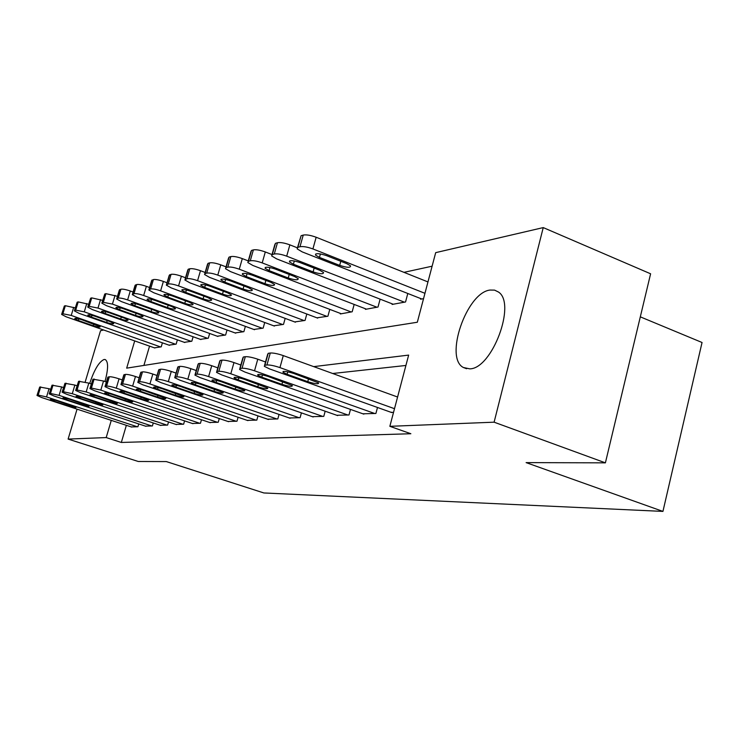 <?xml version="1.0" encoding="UTF-8"?>
<svg xmlns="http://www.w3.org/2000/svg" width="739" height="739" viewBox="0 0 739 739"><rect width="100%" height="100%" fill="white"/><g stroke="black" fill="none" stroke-linecap="round" stroke-linejoin="round"><path stroke-width="1.11" d="M469.755 368.853L463.408 367.514C444.111 357.981 466.558 292.644 489.985 290.058L494.567 290.122L498.492 292.044C516.57 303.498 492.045 368.937 469.755 368.853M89.715 383.393C94.306 369.62 99.1 361.648 104.088 359.477L105.252 359.56C108.43 361.722 108.347 369.038 104.984 381.509M640.307 316.846L702.05 342.499L662.938 511.406L263.86 492.959L166.33 461.579L138.285 461.496L68.108 439.086L77.059 409.147M85.179 382.008L100.522 330.721L103.645 329.991M432.112 266.197L403.974 272.34M134.701 340.919L126.674 368.151L417.323 322.241L435.687 252.646L543.239 227.594L494.105 422.181L389.85 426.32L408.649 355.099L313.706 366.627M494.105 422.181L605.398 462.845L650.606 273.79L543.239 227.594M149.555 346.138L143.902 365.426M154.396 347.847L161.231 346.85L162.404 342.822M168.991 345.15L176.159 344.106L177.388 339.866M184.297 342.323L191.817 341.233L193.11 336.753M200.371 339.358L208.287 338.203L209.645 333.474M217.284 336.227L225.617 335.026L227.039 330.01M235.085 332.938L243.87 331.672L245.376 326.352M253.865 329.465L263.139 328.134L264.728 322.481M273.698 325.807L283.499 324.393L285.18 318.38M294.676 321.927L305.05 320.43L306.824 314.02M316.892 317.816L327.904 316.237L329.788 309.382M340.476 313.447L340.337 313.946L352.18 311.775L354.166 304.431M365.546 308.81L365.408 309.345L378.008 307.027L380.123 299.147M392.252 303.868L392.104 304.44L405.545 301.974L407.799 293.485M420.759 298.584L420.593 299.203L423.539 298.667M126.351 425.322L121.325 442.458L410.856 433.738L389.85 426.32M405.905 365.463L332.679 373.5M131.265 426.93L137.916 426.754L138.738 423.927M145.426 426.135L152.41 425.941L153.269 422.967M160.289 425.294L167.624 425.091L168.529 421.951M175.9 424.408L183.623 424.204L184.574 420.879M192.343 423.475L200.463 423.262L201.47 419.743M209.654 422.496L218.227 422.265L219.28 418.533M227.926 421.461L236.979 421.221L238.097 417.249M247.232 420.362L256.812 420.112L257.985 415.891M267.666 419.207L277.809 418.939L279.056 414.431M289.318 417.978L300.089 417.692L301.41 412.87M312.32 416.667L323.774 416.371L325.178 411.198M336.79 415.272L348.993 414.967L350.489 409.406M362.867 413.794L375.902 413.461L377.49 407.475M390.737 412.205L393.499 412.482M605.398 462.845L526.113 462.614L662.938 511.406M121.325 442.458L106.194 437.571L68.108 439.086M111.266 420.371L106.194 437.571M131.764 427.096L41.698 397.545L36.987 395.467L38.188 395.079L46.548 396.935L137.352 426.782M50.631 389.25L49.033 388.723L46.548 396.935M54.002 401.194L50.28 399.55C50.575 399.088 52.866 399.513 57.162 400.824L76.015 407.429C75.729 407.9 73.438 407.475 69.143 406.164L54.002 401.194L54.353 400.002M37.052 395.245L39.712 387.024L49.033 388.723M75.249 307.914L65.346 305.715L64.339 306.011L61.716 314.13M154.885 348.014L66.196 316.819L61.623 314.435L62.898 313.77L71.23 315.433L160.649 346.961M78.352 320.532L93.262 325.779C97.502 327.128 99.802 327.46 100.153 326.786L81.641 319.673C77.392 318.315 75.101 317.982 74.741 318.657L78.352 320.532L78.861 318.832M145.943 426.301L54.002 396.002L49.227 393.878L50.501 393.462L59.092 395.365L151.809 425.978M63.499 387.559L61.633 386.94L59.092 395.365M66.593 399.734L62.833 398.062C63.111 397.564 65.475 397.998 69.919 399.356L89.133 406.127C88.856 406.616 86.491 406.191 82.057 404.833L66.593 399.734L66.963 398.487M49.301 393.638L52.026 385.204L61.633 386.94M160.834 425.47L66.926 394.377L62.104 392.206L63.443 391.753L72.283 393.702L166.996 425.128M77.05 385.795L74.879 385.065L72.283 393.702M79.821 398.21L76.015 396.501C76.293 395.965 78.731 396.4 83.322 397.804L102.915 404.741C102.647 405.277 100.208 404.852 95.617 403.448L79.821 398.21L80.218 396.898M62.178 391.947L64.967 383.301L74.879 385.065M176.482 424.602L80.533 392.668L75.655 390.451L77.068 389.961L86.177 391.956L182.967 424.241M91.322 383.938L88.828 383.098L86.177 391.956M93.742 396.603L89.899 394.857C90.167 394.284 92.671 394.718 97.428 396.178L117.418 403.291C117.159 403.873 114.647 403.439 109.899 401.979L93.742 396.603L94.158 395.226M75.738 390.155L78.593 381.287L88.828 383.098M88.615 304.228L78.205 301.9L77.152 302.205L74.463 310.528M169.499 345.335L78.981 313.299L74.362 310.86L75.711 310.14L84.283 311.84L175.54 344.226M91.424 317.105L106.647 322.5C111.035 323.894 113.4 324.227 113.741 323.506L110.185 321.631L94.878 316.209C90.5 314.805 88.126 314.472 87.784 315.193L91.424 317.105L91.959 315.331M102.666 300.367L91.71 297.882L90.611 298.214L87.858 306.74M184.833 342.517L92.421 309.604L87.747 307.11L89.17 306.334L97.991 308.071L191.179 341.353M105.16 313.512L120.706 319.054C125.242 320.495 127.671 320.828 128.023 320.052L124.42 318.139L108.79 312.56C104.254 311.119 101.816 310.777 101.474 311.553L105.16 313.512L105.723 311.646M117.473 296.302L105.926 293.66L104.762 294.011L101.954 302.75M200.934 339.561L106.555 305.715L101.825 303.166L103.331 302.334L112.42 304.099L207.613 338.333M119.607 309.733L135.486 315.433C140.179 316.929 142.692 317.262 143.033 316.421L139.394 314.472L123.422 308.736C118.73 307.23 116.217 306.897 115.875 307.729L119.607 309.733L120.189 307.766M192.944 423.678L94.869 390.866L89.927 388.603L91.424 388.077L100.818 390.118L199.779 423.299M106.388 381.98L103.525 381.019L100.818 390.118M108.411 394.912L104.522 393.13C104.781 392.511 107.367 392.954 112.3 394.46L132.697 401.757C132.447 402.385 129.861 401.951 124.928 400.436L108.411 394.912L108.845 393.453M90.029 388.28L92.948 379.172L103.525 381.019M133.085 292.025L130.267 291C125.944 289.522 122.822 288.921 120.91 289.217L119.302 290.159L116.799 298.556M217.876 336.448L121.445 301.614L116.66 299.018L118.249 298.113C120.161 297.845 123.284 298.445 127.616 299.914L224.905 335.155M134.812 305.752L151.052 311.618C155.911 313.17 158.506 313.493 158.839 312.597L155.172 310.602L138.84 304.699C133.981 303.138 131.385 302.805 131.052 303.701L134.812 305.752L135.431 303.674M210.292 422.708L110 388.963L105.003 386.663L106.592 386.081C108.541 386.026 111.774 386.728 116.282 388.178L217.497 422.311M122.314 379.929L119.044 378.821L116.282 388.178M123.893 393.12L119.967 391.31C120.198 390.635 122.877 391.079 127.995 392.649L148.816 400.141C148.585 400.824 145.906 400.381 140.789 398.811L123.893 393.12L124.346 391.587M105.114 386.294L107.755 377.37L109.354 376.751C111.312 376.678 114.545 377.361 119.044 378.821M228.6 421.692L125.981 386.959L120.937 384.603L122.619 383.966C124.669 383.911 128.004 384.622 132.632 386.118L236.212 421.267M139.172 377.768L135.459 376.502L132.632 386.118M140.244 391.236L136.281 389.388C136.493 388.649 139.265 389.102 144.585 390.737L165.841 398.423C165.628 399.171 162.866 398.727 157.546 397.092L140.244 391.236L140.724 389.619M121.057 384.197L123.755 375.061L125.445 374.377C127.496 374.294 130.84 374.996 135.459 376.502M247.944 420.611L142.895 384.825L137.805 382.433L139.588 381.74C141.749 381.666 145.195 382.405 149.943 383.947L255.99 420.158M157.047 375.495L152.834 374.045L149.943 383.947M157.555 389.241L153.555 387.356C153.74 386.552 156.603 387.005 162.146 388.705L183.863 396.612C183.678 397.425 180.815 396.972 175.263 395.273L157.555 389.241L158.054 387.522M137.944 381.971L140.687 372.613L142.479 371.865C144.641 371.772 148.096 372.493 152.834 374.045M268.414 419.466L160.834 382.571L155.698 380.142L157.592 379.366C159.864 379.292 163.439 380.049 168.316 381.638L276.949 418.985M176.039 373.093L171.272 371.44L168.316 381.638M175.9 387.116L171.864 385.213C172.021 384.326 174.986 384.779 180.778 386.552L202.957 394.681C202.809 395.568 199.844 395.125 194.052 393.342L175.9 387.116L176.427 385.305M155.846 379.615L158.645 370.027L160.557 369.195C162.829 369.094 166.404 369.842 171.272 371.44M290.122 418.256L179.882 380.179L174.7 377.703L176.723 376.853C179.124 376.761 182.829 377.537 187.835 379.181L299.175 417.747M196.251 370.544L190.865 368.669L187.835 379.181M195.382 384.871L191.318 382.931C191.429 381.961 194.514 382.405 200.565 384.271L223.233 392.631C223.123 393.601 220.046 393.157 213.996 391.3L195.382 384.871L195.937 382.95M174.875 377.112L177.72 367.274L179.753 366.368C182.163 366.248 185.868 367.015 190.865 368.669M149.583 287.526L146.368 286.344C141.934 284.82 138.71 284.21 136.706 284.524L135.006 285.55L132.466 294.122M235.713 333.169L137.14 297.3L132.309 294.649L133.999 293.66C135.994 293.374 139.218 293.983 143.662 295.508L243.122 331.811M150.858 301.549L167.457 307.59C172.51 309.207 175.189 309.53 175.503 308.56L171.799 306.528L155.107 300.44C150.054 298.815 147.375 298.491 147.052 299.461L150.858 301.549L151.495 299.369M167.032 282.778L163.384 281.42C158.839 279.85 155.513 279.231 153.398 279.564L151.597 280.681L149.01 289.448M254.53 329.714L153.721 292.736L148.844 290.03L150.636 288.958C152.733 288.653 156.058 289.272 160.612 290.843L262.345 328.273M167.79 297.115L184.778 303.35C190.034 305.031 192.805 305.346 193.101 304.283L189.369 302.223L172.279 295.942C167.042 294.251 164.261 293.937 163.956 294.99L167.79 297.115L168.464 294.806M185.517 277.762L181.388 276.22C176.723 274.594 173.286 273.966 171.069 274.326L169.148 275.536L166.524 284.497M274.4 326.065L171.254 287.914L166.33 285.152L168.243 283.979C170.45 283.647 173.887 284.293 178.561 285.91L282.667 324.541M185.711 292.422L203.096 298.861C208.564 300.616 211.437 300.921 211.714 299.766L207.955 297.669L190.459 291.175C184.999 289.42 182.127 289.115 181.84 290.251L185.711 292.422L186.422 289.993M205.146 272.469L200.472 270.705C195.687 269.024 192.131 268.377 189.794 268.765L188.251 269.218L187.752 270.095L185.092 279.24M295.415 322.204L189.84 282.806L184.87 279.989L186.902 278.705C189.23 278.344 192.787 279 197.581 280.672L304.163 320.597M204.694 287.453L222.494 294.104C228.203 295.933 231.178 296.228 231.436 294.981L227.649 292.838L209.728 286.132C204.029 284.303 201.054 284.007 200.786 285.245L204.694 287.453L205.433 284.875M226.023 266.853L220.739 264.839C215.834 263.102 212.139 262.447 209.682 262.853L208.047 263.343L207.502 264.322L204.795 273.67M317.687 318.112L209.553 277.374L204.555 274.511L205.091 273.559L206.717 273.097C209.174 272.719 212.869 273.384 217.783 275.111L326.961 316.403M224.832 282.178L243.076 289.06C249.043 290.972 252.138 291.249 252.35 289.891L248.553 287.72L230.189 280.783C224.231 278.862 221.137 278.575 220.906 279.933L224.832 282.178L225.617 279.453M313.17 416.962L200.149 377.638L194.93 375.116L195.41 374.387L197.091 374.165C199.632 374.073 203.474 374.876 208.62 376.567L322.795 416.426M217.802 367.856L211.723 365.713L208.62 376.567M216.111 382.479L212.019 380.511C212.084 379.44 215.289 379.883 221.626 381.841L244.803 390.441C244.748 391.513 241.542 391.07 235.205 389.12L216.111 382.479L216.693 380.437M195.124 374.442L198.024 364.364L198.514 363.597L200.195 363.348C202.745 363.218 206.578 364.013 211.723 365.713M248.267 260.904L242.309 258.604C237.265 256.812 233.441 256.128 230.827 256.581L229.09 257.098L228.508 258.197L225.764 267.74M341.316 313.77L230.522 271.61L225.487 268.7L226.06 267.629L227.797 267.139C230.402 266.724 234.226 267.416 239.279 269.199L351.173 311.96M246.244 276.571L264.95 283.702C271.204 285.707 274.409 285.965 274.594 284.469L270.779 282.27L251.944 275.084C245.699 273.07 242.484 272.811 242.3 274.298L246.244 276.571L247.066 273.679M337.695 415.595L221.755 374.922L216.518 372.373L217.026 371.541L218.818 371.311C221.506 371.2 225.506 372.022 230.799 373.777L347.949 415.022M240.84 365.011L233.977 362.572L230.799 373.777M238.207 379.929L234.106 377.934C234.106 376.761 237.441 377.195 244.101 379.246L267.786 388.104C267.795 389.277 264.47 388.853 257.8 386.802L238.207 379.929L238.817 377.758M216.73 371.597L219.677 361.26L220.204 360.401L221.996 360.133C224.693 359.995 228.693 360.798 233.977 362.572M272.017 254.576L265.301 251.953C260.11 250.096 256.137 249.403 253.375 249.884L251.519 250.438L250.891 251.676L248.119 261.421M366.442 309.151L252.858 265.467L247.805 262.511L248.424 261.31L250.272 260.784C253.024 260.34 257.006 261.043 262.206 262.899L376.936 307.221M269.051 270.603L288.247 277.993C294.806 280.099 298.15 280.33 298.27 278.686L294.455 276.469L275.13 269.014C268.58 266.899 265.227 266.659 265.098 268.294L269.051 270.603L269.92 267.527M363.837 414.136L244.84 372.022L239.584 369.445L240.129 368.502L242.05 368.253C244.905 368.133 249.061 368.983 254.521 370.802L374.793 413.526M265.513 361.981L257.772 359.2L254.521 370.802M261.809 377.204L257.699 375.19C257.625 373.888 261.098 374.313 268.109 376.474L292.339 385.592C292.422 386.903 288.949 386.479 281.938 384.326L261.809 377.204L262.456 374.895M239.833 368.558L242.826 357.962L243.38 356.983L245.311 356.697C248.175 356.54 252.332 357.371 257.772 359.2M297.096 247.713L289.864 244.858C284.524 242.919 280.386 242.216 277.458 242.734L275.471 243.325L274.797 244.72L271.989 254.669M393.203 304.237L276.7 258.909L271.638 255.916L272.294 254.558L274.28 253.994C277.208 253.514 281.347 254.234 286.695 256.156L404.409 302.177M293.401 264.229L313.096 271.897C320.005 274.114 323.488 274.317 323.543 272.515L319.728 270.271L299.895 262.53C292.995 260.313 289.512 260.1 289.439 261.902L293.401 264.229L294.316 260.959M391.772 412.574L269.55 368.909L264.303 366.322L264.885 365.251L266.936 364.974C269.984 364.835 274.317 365.713 279.942 367.606L394.497 408.695M397.582 397.019L283.277 355.598L279.942 367.606M287.074 374.285L282.972 372.262C282.806 370.821 286.427 371.227 293.836 373.5L318.62 382.904C318.795 384.354 315.174 383.947 307.766 381.675L287.074 374.285L287.757 371.819M264.59 365.297L267.629 354.434L268.22 353.316L270.28 353.011C273.338 352.836 277.67 353.695 283.277 355.598M427.955 281.928L316.163 237.247C310.666 235.242 306.362 234.512 303.239 235.076L301.106 235.704L297.549 247.436M421.775 298.99L302.205 251.888L297.152 248.877L297.854 247.334L299.979 246.734C303.092 246.207 307.406 246.946 312.911 248.941L424.953 293.309M319.442 257.412L339.672 265.384C346.961 267.712 350.6 267.887 350.572 265.892L346.776 263.647L326.398 255.592C319.119 253.255 315.479 253.08 315.488 255.066L319.442 257.412L320.403 253.92M39.712 387.024L37.227 395.208M40.682 386.885L38.188 395.079M69.143 406.164L69.521 404.889M71.23 315.433L73.678 307.359M62.898 313.77L65.346 305.715M61.9 314.047L64.339 306.011M93.807 323.959L93.262 325.779M52.026 385.204L49.495 393.591M53.042 385.056L50.501 393.462M82.057 404.833L82.454 403.494M64.967 383.301L62.381 391.892M66.039 383.144L63.443 391.753M95.617 403.448L96.042 402.025M78.593 381.287L75.951 390.109M79.71 381.121L77.068 389.961M109.899 401.979L110.333 400.483M84.283 311.84L86.768 303.572M75.711 310.14L78.205 301.9M74.657 310.445L77.152 302.205M107.22 320.578L106.647 322.5M97.991 308.071L100.532 299.6M89.17 306.334L91.71 297.882M88.07 306.648L90.611 298.214M121.307 317.031L120.706 319.054M112.42 304.099L115.016 295.406M103.331 302.334L105.926 293.66M102.167 302.657L104.762 294.011M136.115 313.29L135.486 315.433M92.948 379.172L90.25 388.224M94.13 378.996L91.424 388.077M124.928 400.436L125.399 398.857M127.616 299.914L130.267 291M118.249 298.113L120.91 289.217M117.03 298.464L119.681 289.577M151.717 309.355L151.052 311.618M108.106 376.936L105.344 386.238M109.354 376.751L106.592 386.081M140.789 398.811L141.278 397.129M124.124 374.571L121.298 384.141M125.445 374.377L122.619 383.966M157.546 397.092L158.063 395.31M141.084 372.068L138.193 381.915M142.479 371.865L139.588 381.74M175.263 395.273L175.817 393.37M159.07 369.417L156.114 379.56M160.557 369.195L157.592 379.366M194.052 393.342L194.634 391.319M178.173 366.599L175.152 377.056M179.753 366.368L176.723 376.853M213.996 391.3L214.606 389.13M143.662 295.508L146.368 286.344M133.999 293.66L136.706 284.524M132.706 294.03L135.413 284.912M168.159 305.198L167.457 307.59M160.612 290.843L163.384 281.42M150.636 288.958L153.398 279.564M149.269 289.346L152.031 279.97M185.517 300.81L184.778 303.35M178.561 285.91L181.388 276.22M168.243 283.979L171.069 274.326M166.792 284.386L169.619 274.751M203.881 296.154L203.096 298.861M197.581 280.672L200.472 270.705M186.902 278.705L189.794 268.765M185.369 279.139L188.251 269.218M223.326 291.221L222.494 294.104M217.783 275.111L220.739 264.839M206.717 273.097L209.682 262.853M205.091 273.559L208.047 263.343M243.953 285.984L243.076 289.06M198.514 363.597L195.41 374.387M200.195 363.348L197.091 374.165M235.205 389.12L235.861 386.802M239.279 269.199L242.309 258.604M227.797 267.139L230.827 256.581M226.06 267.629L229.09 257.098M265.883 280.404L264.95 283.702M220.204 360.401L217.026 371.541M221.996 360.133L218.818 371.311M257.8 386.802L258.502 384.308M262.206 262.899L265.301 251.953M250.272 260.784L253.375 249.884M248.424 261.31L251.519 250.438M289.235 274.455L288.247 277.993M243.38 356.983L240.129 368.502M245.311 356.697L242.05 368.253M281.938 384.326L282.677 381.647M286.695 256.156L289.864 244.858M274.28 253.994L277.458 242.734M272.294 254.558L275.471 243.325M314.149 268.1L313.096 271.897M268.22 353.316L264.885 365.251M270.28 353.011L266.936 364.974M307.766 381.675L308.56 378.784M312.911 248.941L316.163 237.247M299.979 246.734L303.239 235.076M297.854 247.334L301.106 235.704M340.799 261.283L339.672 265.384M463.408 367.514L466.642 368.733M191.318 382.931L191.456 382.451M164.095 294.51L163.956 294.99M181.997 289.725L181.84 290.251M200.962 284.644L200.786 285.245M221.1 279.259L220.906 279.933M212.019 380.511L212.176 379.966M242.521 273.522L242.3 274.298M234.106 377.934L234.281 377.315M265.347 267.407L265.098 268.294M257.699 375.19L257.902 374.479M289.725 260.885L289.439 261.902M282.972 372.262L283.203 371.44M315.812 253.902L315.488 255.066"/></g></svg>
